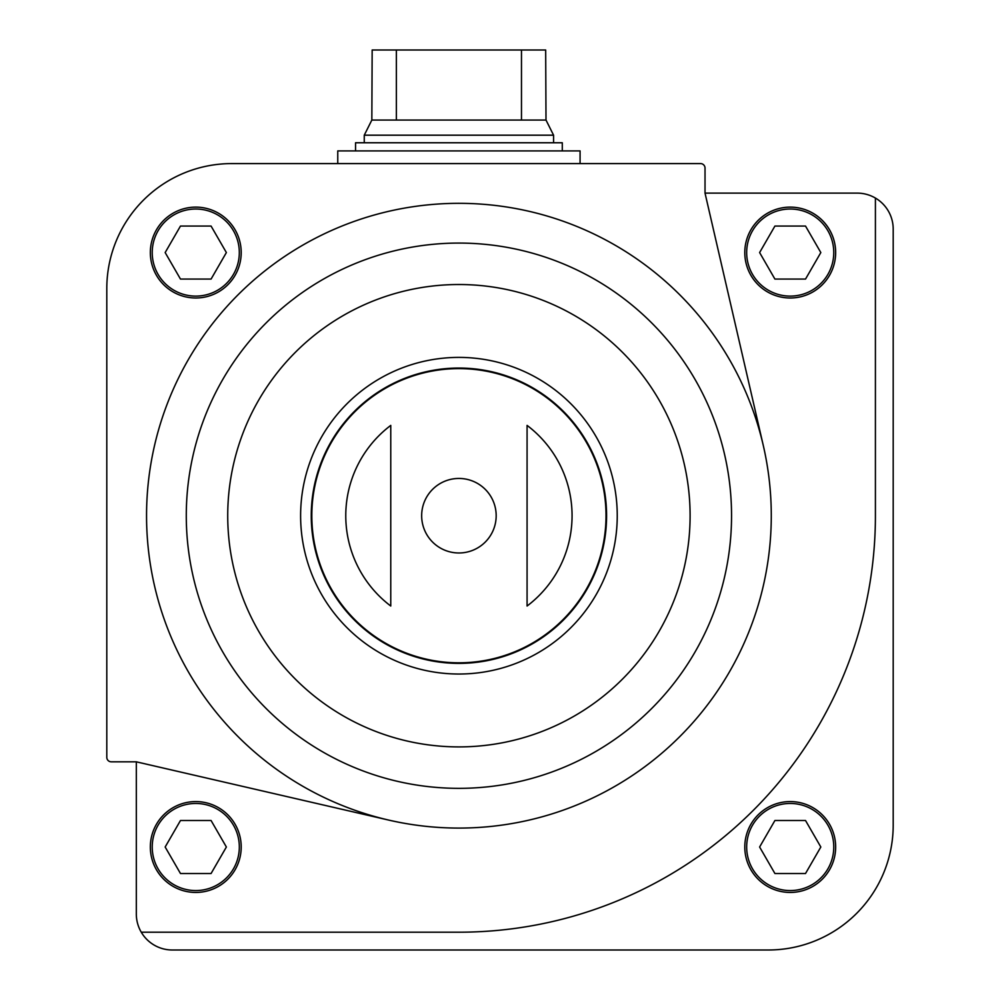 <?xml version="1.0" encoding="UTF-8"?>
<svg xmlns="http://www.w3.org/2000/svg" width="1000" height="1000" viewBox="0 0 1000 1000"><rect width="100%" height="100%" fill="white"/><g stroke="black" fill="none" stroke-linecap="round" stroke-linejoin="round"><path stroke-width="1.5" d="M141.263 932.2A35.975 35.975 0 0 0 172.3 950L768.263 950A124.95 124.95 0 0 0 893.2 825.05L893.2 229.088A35.975 35.975 0 0 0 857.237 193.125L705.025 193.125L763.275 445.45A312.362 312.362 0 0 0 146.55 515.712A312.362 312.362 0 0 0 388.65 820.075L136.325 761.825L136.325 914.025A35.975 35.975 0 0 0 141.263 932.2L458.925 932.2A416.488 416.488 0 0 0 875.413 515.712L875.413 198.05M150.338 252.562A45.438 45.438 0 0 1 218.487 213.212A45.438 45.438 0 0 1 218.487 291.913A45.438 45.438 0 0 1 150.338 252.562M705.025 193.125L705.025 168.075A4.487 4.487 0 0 0 700.55 163.588L231.737 163.588A124.95 124.95 0 0 0 106.8 288.538L106.8 757.337A4.487 4.487 0 0 0 111.275 761.825L136.325 761.825M390.763 425.4L390.763 606.025A113.138 113.138 0 0 1 390.763 425.4L390.763 606.025M527.075 606.025A113.138 113.138 0 0 0 527.075 425.4L527.075 606.025L527.075 425.4M744.788 847.013A45.438 45.438 0 0 1 812.938 807.663A45.438 45.438 0 0 1 812.938 886.363A45.438 45.438 0 0 1 744.788 847.013M311.25 515.712A147.662 147.662 0 0 1 532.75 387.837A147.662 147.662 0 0 1 532.75 643.6A147.662 147.662 0 0 1 311.25 515.712M388.65 820.075A312.362 312.362 0 0 0 763.275 445.45M150.338 847.013A45.438 45.438 0 0 1 218.487 807.663A45.438 45.438 0 0 1 218.487 886.363A45.438 45.438 0 0 1 150.338 847.013A45.438 45.438 0 0 1 218.487 807.663A45.438 45.438 0 0 1 218.487 886.363A45.438 45.438 0 0 1 150.338 847.013M744.788 252.562A45.438 45.438 0 0 1 812.938 213.212A45.438 45.438 0 0 1 812.938 291.913A45.438 45.438 0 0 1 744.788 252.562A45.438 45.438 0 0 1 812.938 213.212A45.438 45.438 0 0 1 812.938 291.913A45.438 45.438 0 0 1 746.762 239.312A45.438 45.438 0 0 0 801.95 296.462A45.438 45.438 0 0 0 829.587 229.9A45.438 45.438 0 0 0 758.15 220.387A45.438 45.438 0 0 1 829.587 229.9A45.438 45.438 0 0 1 801.95 296.462A45.438 45.438 0 0 1 744.788 252.562M820.825 252.562L805.525 226.062L774.912 226.062L759.613 252.562L774.912 279.075L805.525 279.075L820.825 252.562M805.525 820.512L774.912 820.512L759.613 847.013L774.912 873.512L805.525 873.512L820.825 847.013L805.525 820.512M211.075 226.062L180.475 226.062L165.162 252.562L180.475 279.075L211.075 279.075L226.375 252.562L211.075 226.062M226.375 847.013L211.075 820.512L180.475 820.512L165.162 847.013L180.475 873.512L211.075 873.512L226.375 847.013M337.762 163.588L337.762 150.9L580.075 150.9L580.075 163.588M521.475 50L521.475 120.05L546 120.05L545.675 50L372.163 50L371.838 120.05L364.263 135.188L364.263 142.762M396.362 50L396.362 120.05L371.838 120.05M546 120.05L553.575 135.188L364.263 135.188M521.475 120.05L396.362 120.05M553.575 135.188L553.575 142.762M562.288 150.9L562.288 142.762L355.55 142.762L355.55 150.9M421.662 515.712A37.262 37.262 0 0 1 458.925 478.45A37.262 37.262 0 0 1 496.175 515.712A37.262 37.262 0 0 1 458.925 552.975A37.262 37.262 0 0 1 421.662 515.712M311.825 515.712A147.088 147.088 0 0 1 532.463 388.325A147.088 147.088 0 0 1 532.463 643.1A147.088 147.088 0 0 1 311.825 515.712M300.613 515.712A158.3 158.3 0 0 1 538.075 378.612A158.3 158.3 0 0 1 538.075 652.812A158.3 158.3 0 0 1 300.613 515.712M227.725 515.712A231.188 231.188 0 0 1 574.513 315.5A231.188 231.188 0 0 1 574.513 715.925A231.188 231.188 0 0 1 227.725 515.712M186.287 515.712A272.625 272.625 0 0 1 595.237 279.613A272.625 272.625 0 0 1 595.237 751.812A272.625 272.625 0 0 1 186.287 515.712M746.675 252.562A43.537 43.537 0 0 1 811.988 214.862A43.537 43.537 0 0 1 811.988 290.275A43.537 43.537 0 0 1 746.675 252.562M746.675 847.013A43.537 43.537 0 0 1 811.988 809.3A43.537 43.537 0 0 1 811.988 884.725A43.537 43.537 0 0 1 746.675 847.013M152.225 252.562A43.537 43.537 0 0 1 217.537 214.862A43.537 43.537 0 0 1 217.537 290.275A43.537 43.537 0 0 1 152.225 252.562M152.225 847.013A43.537 43.537 0 0 1 217.537 809.3A43.537 43.537 0 0 1 217.537 884.725A43.537 43.537 0 0 1 152.225 847.013"/></g></svg>
